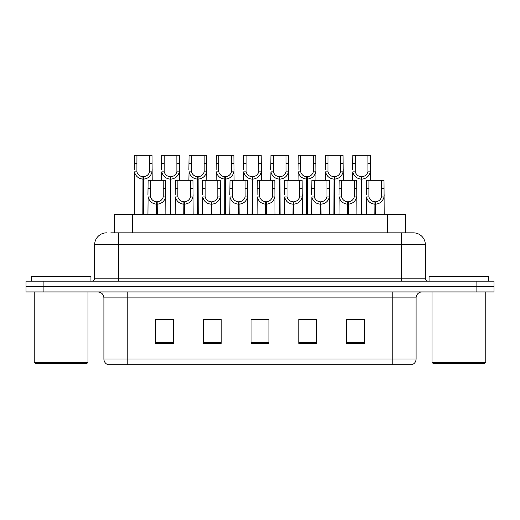 <?xml version="1.0" encoding="UTF-8"?>
<svg xmlns="http://www.w3.org/2000/svg" width="520" height="520" viewBox="0 0 520 520"><rect width="100%" height="100%" fill="white"/><g stroke="black" fill="none" stroke-linecap="round" stroke-linejoin="round"><path stroke-width="0.78" d="M114.653 232.837L114.653 214.331L405.347 214.331L405.347 232.837M416.098 359.034C415.935 361.894 414.499 363.805 411.801 364.76L392.223 364.76L392.223 359.034L416.098 359.034L416.098 297.908A5.967 5.967 0 0 1 422.071 291.935M103.903 359.034L127.777 359.034L127.777 364.76L392.223 364.76L108.199 364.76A5.967 5.967 0 0 1 103.903 359.034L103.903 297.908C103.545 294.281 101.556 292.292 97.929 291.935M43.907 281.19L494 281.19L494 286.565L26 286.565L26 291.935L43.907 291.935L43.907 286.565L26 286.565L26 281.19L43.907 281.19L43.907 286.565L494 286.565L494 291.935L43.907 291.935M364.462 343.33L364.462 319.456L346.554 319.456L346.554 343.33L364.462 343.33M316.706 343.33L316.706 319.456L298.798 319.456L298.798 343.33L316.706 343.33M173.446 343.33L173.446 319.456L155.538 319.456L155.538 343.33L173.446 343.33M221.202 343.33L221.202 319.456L203.294 319.456L203.294 343.33L221.202 343.33M268.957 343.33L268.957 319.456L251.043 319.456L251.043 343.33L268.957 343.33M357.11 319.579L352.417 319.456M220.649 319.579L215.956 319.456M207.006 319.456L221.202 319.579M166.069 319.579L161.376 319.579M316.173 319.579L311.48 319.579M302.523 319.579L316.706 319.579M261.586 319.456L256.893 319.579M268.957 319.579L251.043 319.579M173.446 319.579L155.538 319.579M364.462 319.579L346.554 319.579M111.098 232.837L413.231 232.837M110.831 232.837L118.528 232.837L118.528 244.777L94.647 244.777L94.647 278.207A2.983 2.983 0 0 1 91.663 281.19M106.587 232.837A11.941 11.941 0 0 0 94.647 244.777M413.413 232.837A11.941 11.941 0 0 1 425.353 244.777L425.353 278.207C425.529 280.02 426.524 281.014 428.337 281.19M156.507 214.331L156.611 201.799C153.543 201.481 151.528 199.862 150.553 196.937L150.579 180.31L165.666 180.31L165.854 214.331M156.507 204.185C152.055 203.684 149.253 201.266 148.102 196.937L147.94 214.331M147.94 194.799L148.129 180.31L150.579 180.31M157.183 214.331L157.183 201.799C160.251 201.481 162.266 199.862 163.241 196.937L163.209 180.31M157.183 201.799L157.287 214.331M156.611 201.799L156.611 214.331M165.854 194.799L165.691 196.937C164.535 201.266 161.74 203.684 157.287 204.185M142.857 214.331L142.968 176.728C139.899 176.41 137.878 174.792 136.91 171.867L136.935 155.24L152.022 155.24L152.204 180.31M142.857 179.114C138.411 178.614 135.609 176.196 134.459 171.867L134.297 214.331M134.297 169.728L134.478 155.24L136.935 155.24M143.54 214.331L143.54 176.728C146.601 176.41 148.623 174.792 149.591 171.867L149.565 155.24M143.54 176.728L143.644 214.331M142.968 176.728L142.968 214.331M152.204 169.728L152.042 171.867C150.891 176.196 148.09 178.614 143.644 179.114M86.769 363.571L35.431 363.571L34.236 362.375L87.965 362.375L86.769 363.571M34.236 291.935L34.236 362.375M87.965 291.935L87.965 362.375M90.948 281.19L90.948 276.419L31.252 276.419L31.252 281.19M484.569 363.571L433.231 363.571L432.036 362.375L485.765 362.375L484.569 363.571M432.036 291.935L432.036 362.375M485.765 291.935L485.765 362.375M488.748 281.19L488.748 276.419L429.052 276.419L429.052 281.19M183.8 214.331L183.905 201.799C180.837 201.481 178.822 199.862 177.847 196.937L177.873 180.31L192.959 180.31L193.141 214.331M183.8 204.185C179.348 203.684 176.547 201.266 175.396 196.937L175.233 214.331M175.233 194.799L175.416 180.31L177.873 180.31M184.477 214.331L184.477 201.799C187.538 201.481 189.56 199.862 190.535 196.937L190.502 180.31M184.477 201.799L184.581 214.331M183.905 201.799L183.905 214.331M193.141 194.799L192.978 196.937C191.828 201.266 189.026 203.684 184.581 204.185M211.088 214.331L211.192 201.799C208.13 201.481 206.108 199.862 205.14 196.937L205.166 180.31L220.253 180.31L220.435 214.331M211.088 204.185C206.642 203.684 203.84 201.266 202.69 196.937L202.527 214.331M202.527 194.799L202.709 180.31L205.166 180.31M211.77 214.331L211.77 201.799C214.832 201.481 216.853 199.862 217.822 196.937L217.796 180.31M211.77 201.799L211.874 214.331M211.192 201.799L211.192 214.331M220.435 194.799L220.272 196.937C219.122 201.266 216.32 203.684 211.874 204.185M238.381 214.331L238.485 201.799C235.424 201.481 233.402 199.862 232.427 196.937L232.459 180.31L247.546 180.31L247.728 214.331M238.381 204.185C233.935 203.684 231.133 201.266 229.983 196.937L229.821 214.331M229.821 194.799L230.003 180.31L232.459 180.31M239.057 214.331L239.057 201.799C242.125 201.481 244.14 199.862 245.115 196.937L245.089 180.31M239.057 201.799L239.161 214.331M238.485 201.799L238.485 214.331M247.728 194.799L247.566 196.937C246.415 201.266 243.614 203.684 239.161 204.185M265.675 214.331L265.779 201.799C262.717 201.481 260.695 199.862 259.721 196.937L259.753 180.31L274.839 180.31L275.022 214.331M265.675 204.185C261.222 203.684 258.427 201.266 257.27 196.937L257.114 214.331M257.114 194.799L257.296 180.31L259.753 180.31M266.351 214.331L266.351 201.799C269.418 201.481 271.433 199.862 272.409 196.937L272.382 180.31M266.351 201.799L266.454 214.331M265.779 201.799L265.779 214.331M275.022 194.799L274.859 196.937C273.709 201.266 270.907 203.684 266.454 204.185M170.15 214.331L170.255 176.728C167.193 176.41 165.172 174.792 164.197 171.867L164.229 155.24L179.316 155.24L179.498 180.31M170.15 179.114C165.704 178.614 162.903 176.196 161.752 171.867L161.59 180.31M161.59 169.728L161.772 155.24L164.229 155.24M170.827 214.331L170.827 176.728C173.894 176.41 175.91 174.792 176.885 171.867L176.858 155.24M170.827 176.728L170.931 214.331M170.255 176.728L170.255 214.331M179.498 169.728L179.335 171.867C178.185 176.196 175.383 178.614 170.931 179.114M197.444 214.331L197.548 176.728C194.487 176.41 192.465 174.792 191.49 171.867L191.522 155.24L206.609 155.24L206.791 180.31M197.444 179.114C192.992 178.614 190.197 176.196 189.046 171.867L188.883 180.31M188.883 169.728L189.066 155.24L191.522 155.24M198.12 214.331L198.12 176.728C201.188 176.41 203.203 174.792 204.178 171.867L204.152 155.24M198.12 176.728L198.224 214.331M197.548 176.728L197.548 214.331M206.791 169.728L206.629 171.867C205.478 176.196 202.677 178.614 198.224 179.114M224.738 214.331L224.842 176.728C221.774 176.41 219.758 174.792 218.784 171.867L218.81 155.24L233.896 155.24L234.078 180.31M224.738 179.114C220.285 178.614 217.483 176.196 216.333 171.867L216.171 180.31M216.171 169.728L216.353 155.24L218.81 155.24M225.414 214.331L225.414 176.728C228.475 176.41 230.497 174.792 231.472 171.867L231.439 155.24M225.414 176.728L225.518 214.331M224.842 176.728L224.842 214.331M234.078 169.728L233.916 171.867C232.765 176.196 229.97 178.614 225.518 179.114M252.031 214.331L252.135 176.728C249.067 176.41 247.052 174.792 246.077 171.867L246.103 155.24L261.19 155.24L261.372 180.31M252.031 179.114C247.578 178.614 244.777 176.196 243.627 171.867L243.464 180.31M243.464 169.728L243.646 155.24L246.103 155.24M252.707 214.331L252.707 176.728C255.769 176.41 257.79 174.792 258.765 171.867L258.733 155.24M252.707 176.728L252.811 214.331M252.135 176.728L252.135 214.331M261.372 169.728L261.209 171.867C260.058 176.196 257.257 178.614 252.811 179.114M292.968 214.331L293.072 201.799C290.004 201.481 287.989 199.862 287.014 196.937L287.04 180.31L302.127 180.31L302.308 214.331M292.968 204.185C288.516 203.684 285.714 201.266 284.564 196.937L284.401 214.331M284.401 194.799L284.583 180.31L287.04 180.31M293.644 214.331L293.644 201.799C296.706 201.481 298.727 199.862 299.702 196.937L299.669 180.31M293.644 201.799L293.748 214.331M293.072 201.799L293.072 214.331M302.308 194.799L302.146 196.937C300.995 201.266 298.2 203.684 293.748 204.185M320.262 214.331L320.365 201.799C317.298 201.481 315.276 199.862 314.308 196.937L314.334 180.31L329.42 180.31L329.602 214.331M320.262 204.185C315.809 203.684 313.007 201.266 311.857 196.937L311.695 214.331M311.695 194.799L311.877 180.31L314.334 180.31M320.938 214.331L320.938 201.799C323.999 201.481 326.021 199.862 326.989 196.937L326.963 180.31M320.938 201.799L321.042 214.331M320.365 201.799L320.365 214.331M329.602 194.799L329.44 196.937C328.289 201.266 325.488 203.684 321.042 204.185M347.549 214.331L347.653 201.799C344.591 201.481 342.57 199.862 341.601 196.937L341.627 180.31L356.714 180.31L356.896 214.331M347.549 204.185C343.103 203.684 340.301 201.266 339.151 196.937L338.988 214.331M338.988 194.799L339.17 180.31L341.627 180.31M348.225 214.331L348.225 201.799C351.293 201.481 353.314 199.862 354.282 196.937L354.257 180.31M348.225 201.799L348.329 214.331M347.653 201.799L347.653 214.331M356.896 194.799L356.733 196.937C355.582 201.266 352.781 203.684 348.329 204.185M374.842 214.331L374.946 201.799C371.885 201.481 369.863 199.862 368.888 196.937L368.921 180.31L384.007 180.31L384.189 214.331M374.842 204.185C370.39 203.684 367.594 201.266 366.444 196.937L366.281 214.331M366.281 194.799L366.464 180.31L368.921 180.31M375.518 214.331L375.518 201.799C378.586 201.481 380.601 199.862 381.576 196.937L381.55 180.31M375.518 201.799L375.622 214.331M374.946 201.799L374.946 214.331M384.189 194.799L384.026 196.937C382.876 201.266 380.075 203.684 375.622 204.185M279.318 214.331L279.422 176.728C276.361 176.41 274.339 174.792 273.37 171.867L273.397 155.24L288.483 155.24L288.665 180.31M279.318 179.114C274.872 178.614 272.07 176.196 270.92 171.867L270.757 180.31M270.757 169.728L270.94 155.24L273.397 155.24M280 214.331L280 176.728C283.062 176.41 285.084 174.792 286.052 171.867L286.026 155.24M280 176.728L280.105 214.331M279.422 176.728L279.422 214.331M288.665 169.728L288.502 171.867C287.352 176.196 284.55 178.614 280.105 179.114M306.611 214.331L306.716 176.728C303.654 176.41 301.632 174.792 300.658 171.867L300.69 155.24L315.776 155.24L315.959 180.31M306.611 179.114C302.166 178.614 299.364 176.196 298.214 171.867L298.051 180.31M298.051 169.728L298.233 155.24L300.69 155.24M307.288 214.331L307.288 176.728C310.356 176.41 312.37 174.792 313.346 171.867L313.32 155.24M307.288 176.728L307.392 214.331M306.716 176.728L306.716 214.331M315.959 169.728L315.796 171.867C314.646 176.196 311.844 178.614 307.392 179.114M333.905 214.331L334.009 176.728C330.941 176.41 328.926 174.792 327.951 171.867L327.977 155.24L343.063 155.24L343.252 180.31M333.905 179.114C329.453 178.614 326.651 176.196 325.5 171.867L325.338 180.31M325.338 169.728L325.526 155.24L327.977 155.24M334.581 214.331L334.581 176.728C337.649 176.41 339.664 174.792 340.639 171.867L340.613 155.24M334.581 176.728L334.685 214.331M334.009 176.728L334.009 214.331M343.252 169.728L343.09 171.867C341.939 176.196 339.137 178.614 334.685 179.114M361.199 214.331L361.303 176.728C358.235 176.41 356.219 174.792 355.245 171.867L355.271 155.24L370.357 155.24L370.539 180.31M361.199 179.114C356.746 178.614 353.945 176.196 352.794 171.867L352.632 180.31M352.632 169.728L352.813 155.24L355.271 155.24M361.875 214.331L361.875 176.728C364.936 176.41 366.957 174.792 367.933 171.867L367.9 155.24M361.875 176.728L361.978 214.331M361.303 176.728L361.303 214.331M370.539 169.728L370.376 171.867C369.226 176.196 366.425 178.614 361.978 179.114M132.561 232.837L132.561 214.331M387.439 232.837L387.439 214.331M392.223 291.935L392.223 297.908L103.903 297.908M416.098 297.908L392.223 297.908L392.223 359.034L127.777 359.034L127.777 291.935M476.093 291.935L476.093 281.19M268.957 342.505L251.043 342.505M221.202 342.505L203.294 342.505M173.446 342.505L155.538 342.505M316.706 342.505L298.798 342.505M364.462 342.505L346.554 342.505M118.528 281.19L118.528 278.207L425.353 278.207M94.647 278.207L118.528 278.207L118.528 244.777L401.473 244.777L401.473 281.19M425.353 244.777L401.473 244.777L401.473 232.837M150.579 188.494L148.129 188.494M150.553 196.937L148.102 196.937M165.691 196.937L163.241 196.937M165.666 188.494L163.209 188.494M136.935 163.423L134.478 163.423M136.91 171.867L134.459 171.867M152.042 171.867L149.591 171.867M152.022 163.423L149.565 163.423M177.873 188.494L175.416 188.494M177.847 196.937L175.396 196.937M192.978 196.937L190.535 196.937M192.959 188.494L190.502 188.494M205.166 188.494L202.709 188.494M205.14 196.937L202.69 196.937M220.272 196.937L217.822 196.937M220.253 188.494L217.796 188.494M232.459 188.494L230.003 188.494M232.427 196.937L229.983 196.937M247.566 196.937L245.115 196.937M247.546 188.494L245.089 188.494M259.753 188.494L257.296 188.494M259.721 196.937L257.27 196.937M274.859 196.937L272.409 196.937M274.839 188.494L272.382 188.494M164.229 163.423L161.772 163.423M164.197 171.867L161.752 171.867M179.335 171.867L176.885 171.867M179.316 163.423L176.858 163.423M191.522 163.423L189.066 163.423M191.49 171.867L189.046 171.867M206.629 171.867L204.178 171.867M206.609 163.423L204.152 163.423M218.81 163.423L216.353 163.423M218.784 171.867L216.333 171.867M233.916 171.867L231.472 171.867M233.896 163.423L231.439 163.423M246.103 163.423L243.646 163.423M246.077 171.867L243.627 171.867M261.209 171.867L258.765 171.867M261.19 163.423L258.733 163.423M287.04 188.494L284.583 188.494M287.014 196.937L284.564 196.937M302.146 196.937L299.702 196.937M302.127 188.494L299.669 188.494M314.334 188.494L311.877 188.494M314.308 196.937L311.857 196.937M329.44 196.937L326.989 196.937M329.42 188.494L326.963 188.494M341.627 188.494L339.17 188.494M341.601 196.937L339.151 196.937M356.733 196.937L354.282 196.937M356.714 188.494L354.257 188.494M368.921 188.494L366.464 188.494M368.888 196.937L366.444 196.937M384.026 196.937L381.576 196.937M384.007 188.494L381.55 188.494M273.397 163.423L270.94 163.423M273.37 171.867L270.92 171.867M288.502 171.867L286.052 171.867M288.483 163.423L286.026 163.423M300.69 163.423L298.233 163.423M300.658 171.867L298.214 171.867M315.796 171.867L313.346 171.867M315.776 163.423L313.32 163.423M327.977 163.423L325.526 163.423M327.951 171.867L325.5 171.867M343.09 171.867L340.639 171.867M343.063 163.423L340.613 163.423M355.271 163.423L352.813 163.423M355.245 171.867L352.794 171.867M370.376 171.867L367.933 171.867M370.357 163.423L367.9 163.423"/></g></svg>
